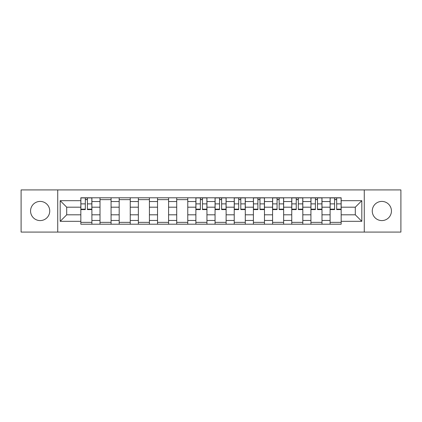 <?xml version="1.0" encoding="UTF-8"?>
<svg xmlns="http://www.w3.org/2000/svg" width="422" height="422" viewBox="0 0 422 422"><rect width="100%" height="100%" fill="white"/><g stroke="black" fill="none" stroke-linecap="round" stroke-linejoin="round"><path stroke-width="0.63" d="M381.847 201.415A9.585 9.585 0 0 0 372.262 211A9.585 9.585 0 0 0 381.847 220.585A9.585 9.585 0 0 0 391.437 211A9.585 9.585 0 0 0 381.847 201.415M40.153 201.415A9.585 9.585 0 0 0 30.563 211A9.585 9.585 0 0 0 40.153 220.585A9.585 9.585 0 0 0 49.738 211A9.585 9.585 0 0 0 40.153 201.415M364.27 232.079L400.9 232.079L400.9 189.921L21.1 189.921L21.1 232.079L364.27 232.079L364.27 189.921M100.009 224.214L100.009 201.537L91.896 201.537L91.896 224.214M91.896 201.537L91.896 197.786M100.009 201.537L100.009 197.786M111.07 197.786L111.07 224.214M119.183 224.214L119.183 197.786M130.245 197.786L130.245 224.214M138.358 224.214L138.358 197.786M149.42 197.786L149.42 224.214M157.533 224.214L157.533 197.786M168.594 197.786L168.594 224.214M176.707 224.214L176.707 197.786M187.769 197.786L187.769 224.214M195.882 224.214L195.882 197.786M206.944 197.786L206.944 224.214M215.056 224.214L215.056 197.786M226.118 197.786L226.118 224.214M234.231 224.214L234.231 197.786M245.293 197.786L245.293 224.214M253.406 224.214L253.406 197.786M264.467 197.786L264.467 224.214M272.58 224.214L272.58 197.786M283.642 197.786L283.642 224.214M291.755 224.214L291.755 197.786M302.817 197.786L302.817 224.214M310.93 224.214L310.93 197.786M321.991 197.786L321.991 224.214M330.104 224.214L330.104 197.786M330.104 214.809L321.991 214.809M310.93 214.809L302.817 214.809M291.755 214.809L283.642 214.809M272.58 214.809L264.467 214.809M253.406 214.809L245.293 214.809M234.231 214.809L226.118 214.809M215.056 214.809L206.944 214.809M195.882 214.809L187.769 214.809M176.707 214.809L168.594 214.809M157.533 214.809L149.42 214.809M138.358 214.809L130.245 214.809M119.183 214.809L111.07 214.809M100.009 214.809L91.896 214.809M330.104 207.191L321.991 207.191M310.93 207.191L302.817 207.191M291.755 207.191L283.642 207.191M272.58 207.191L264.467 207.191M253.406 207.191L245.293 207.191M234.231 207.191L226.118 207.191M215.056 207.191L206.944 207.191M195.882 207.191L187.769 207.191M176.707 207.191L168.594 207.191M157.533 207.191L149.42 207.191M138.358 207.191L130.245 207.191M119.183 207.191L111.07 207.191M100.009 207.191L91.896 207.191M66.702 214.809L80.834 214.809L80.834 207.191L66.702 207.191L66.702 214.809L60.188 221.323L60.188 200.677L80.834 200.677L80.834 207.191M341.166 207.191L341.166 214.809L355.298 214.809L355.298 207.191L341.166 207.191L341.166 197.786L80.834 197.786L80.834 200.677M341.166 200.677L361.812 200.677L361.812 221.323L341.166 221.323L341.166 214.809M80.834 214.809L80.834 224.214L341.166 224.214L341.166 221.323M80.834 221.323L60.188 221.323M57.73 232.079L57.73 189.921M91.896 222.368L80.834 222.368M85.323 199.632L87.412 199.632M111.07 222.368L100.009 222.368M100.009 199.632L111.07 199.632M130.245 222.368L119.183 222.368M119.183 199.632L130.245 199.632M149.42 222.368L138.358 222.368M138.358 199.632L149.42 199.632M168.594 222.368L157.533 222.368M157.533 199.632L168.594 199.632M187.769 222.368L176.707 222.368M176.707 199.632L187.769 199.632M206.944 222.368L195.882 222.368M200.366 199.632L202.46 199.632M226.118 222.368L215.056 222.368M219.54 199.632L221.634 199.632M245.293 222.368L234.231 222.368M238.715 199.632L240.804 199.632M264.467 222.368L253.406 222.368M257.889 199.632L259.978 199.632M283.642 222.368L272.58 222.368M277.064 199.632L279.153 199.632M302.817 222.368L291.755 222.368M296.239 199.632L298.328 199.632M321.991 222.368L310.93 222.368M315.413 199.632L317.502 199.632M341.166 222.368L330.104 222.368M334.588 199.632L336.677 199.632M60.188 200.677L66.702 207.191M355.298 214.809L361.812 221.323M355.298 207.191L361.812 200.677M87.412 209.586L87.412 197.907L91.838 197.907L91.838 209.586L87.412 209.586M85.323 199.506L87.412 199.506M85.323 197.907L80.897 197.907L80.897 209.586L85.323 209.586L85.323 197.907L87.412 197.907M202.46 209.586L202.46 197.907L206.88 197.907L206.88 209.586L202.46 209.586M200.366 199.506L202.46 199.506M200.366 197.907L195.945 197.907L195.945 209.586L200.366 209.586L200.366 197.907L202.46 197.907M221.634 209.586L221.634 197.907L226.055 197.907L226.055 209.586L221.634 209.586M219.54 199.506L221.634 199.506M219.54 197.907L215.12 197.907L215.12 209.586L219.54 209.586L219.54 197.907L221.634 197.907M240.804 209.586L240.804 197.907L245.229 197.907L245.229 209.586L240.804 209.586M238.715 199.506L240.804 199.506M238.715 197.907L234.294 197.907L234.294 209.586L238.715 209.586L238.715 197.907L240.804 197.907M259.978 209.586L259.978 197.907L264.404 197.907L264.404 209.586L259.978 209.586M257.889 199.506L259.978 199.506M257.889 197.907L253.464 197.907L253.464 209.586L257.889 209.586L257.889 197.907L259.978 197.907M279.153 209.586L279.153 197.907L283.579 197.907L283.579 209.586L279.153 209.586M277.064 199.506L279.153 199.506M277.064 197.907L272.638 197.907L272.638 209.586L277.064 209.586L277.064 197.907L279.153 197.907M298.328 209.586L298.328 197.907L302.753 197.907L302.753 209.586L298.328 209.586M296.239 199.506L298.328 199.506M296.239 197.907L291.813 197.907L291.813 209.586L296.239 209.586L296.239 197.907L298.328 197.907M317.502 209.586L317.502 197.907L321.928 197.907L321.928 209.586L317.502 209.586M315.413 199.506L317.502 199.506M315.413 197.907L310.988 197.907L310.988 209.586L315.413 209.586L315.413 197.907L317.502 197.907M336.677 209.586L336.677 197.907L341.103 197.907L341.103 209.586L336.677 209.586M334.588 199.506L336.677 199.506M334.588 197.907L330.162 197.907L330.162 209.586L334.588 209.586L334.588 197.907L336.677 197.907M310.93 201.537L302.817 201.537M291.755 201.537L283.642 201.537M272.58 201.537L264.467 201.537M253.406 201.537L245.293 201.537M234.231 201.537L226.118 201.537M215.056 201.537L206.944 201.537M195.882 201.537L187.769 201.537M176.707 201.537L168.594 201.537M157.533 201.537L149.42 201.537M138.358 201.537L130.245 201.537M119.183 201.537L111.07 201.537M330.104 201.537L321.991 201.537M310.93 220.463L302.817 220.463M291.755 220.463L283.642 220.463M272.58 220.463L264.467 220.463M253.406 220.463L245.293 220.463M234.231 220.463L226.118 220.463M215.056 220.463L206.944 220.463M195.882 220.463L187.769 220.463M176.707 220.463L168.594 220.463M157.533 220.463L149.42 220.463M138.358 220.463L130.245 220.463M119.183 220.463L111.07 220.463M100.009 220.463L91.896 220.463M330.104 220.463L321.991 220.463M87.412 209.164L91.838 209.164M87.412 203.879L91.838 203.879M80.897 209.164L85.323 209.164M80.897 203.879L85.323 203.879M202.46 209.164L206.88 209.164M202.46 203.879L206.88 203.879M195.945 209.164L200.366 209.164M195.945 203.879L200.366 203.879M221.634 209.164L226.055 209.164M221.634 203.879L226.055 203.879M215.12 209.164L219.54 209.164M215.12 203.879L219.54 203.879M240.804 209.164L245.229 209.164M240.804 203.879L245.229 203.879M234.294 209.164L238.715 209.164M234.294 203.879L238.715 203.879M259.978 209.164L264.404 209.164M259.978 203.879L264.404 203.879M253.464 209.164L257.889 209.164M253.464 203.879L257.889 203.879M279.153 209.164L283.579 209.164M279.153 203.879L283.579 203.879M272.638 209.164L277.064 209.164M272.638 203.879L277.064 203.879M298.328 209.164L302.753 209.164M298.328 203.879L302.753 203.879M291.813 209.164L296.239 209.164M291.813 203.879L296.239 203.879M317.502 209.164L321.928 209.164M317.502 203.879L321.928 203.879M310.988 209.164L315.413 209.164M310.988 203.879L315.413 203.879M336.677 209.164L341.103 209.164M336.677 203.879L341.103 203.879M330.162 209.164L334.588 209.164M330.162 203.879L334.588 203.879"/></g></svg>
